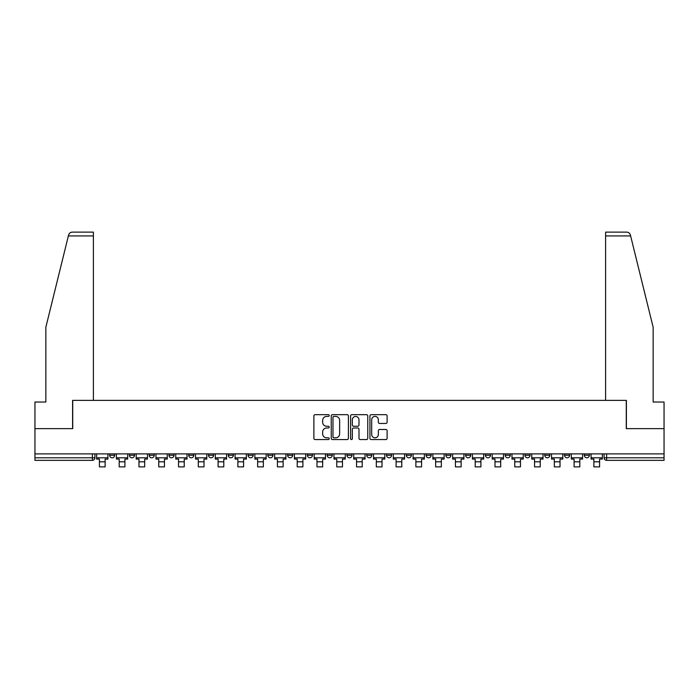 <?xml version="1.0" encoding="UTF-8"?>
<svg xmlns="http://www.w3.org/2000/svg" width="699" height="699" viewBox="0 0 699 699"><rect width="100%" height="100%" fill="white"/><g stroke="black" fill="none" stroke-linecap="round" stroke-linejoin="round"><path stroke-width="1.05" d="M329.212 415.547A0.874 0.874 0 0 0 328.347 414.682L315.118 414.682A1.241 1.241 0 0 0 313.877 415.922L313.877 438.325A1.241 1.241 0 0 0 315.118 439.566L328.347 439.566A0.874 0.874 0 0 0 329.212 438.692A0.874 0.874 0 0 0 328.347 437.827L326.634 437.827A3.984 3.984 0 0 1 322.65 433.843L322.65 431.973A3.984 3.984 0 0 1 326.634 427.998L328.347 427.998A0.874 0.874 0 0 0 329.212 427.124A0.874 0.874 0 0 0 328.347 426.25L326.634 426.25A3.984 3.984 0 0 1 322.65 422.266L322.65 420.405A3.984 3.984 0 0 1 326.634 416.421L328.347 416.421A0.874 0.874 0 0 0 329.212 415.547M584.303 453.878L584.303 455.267L589.371 455.267A2.534 2.534 0 0 1 586.837 457.801A2.534 2.534 0 0 1 584.303 455.267L584.303 453.878M505.194 455.267L505.194 453.878L505.194 455.267A2.534 2.534 0 0 0 507.727 457.801A2.534 2.534 0 0 1 505.194 455.267L510.261 455.267A2.534 2.534 0 0 1 507.727 457.801A2.534 2.534 0 0 0 510.261 455.267L510.261 453.878L510.261 455.267M327.184 453.878L327.184 455.267L332.261 455.267A2.534 2.534 0 0 1 329.718 457.801A2.534 2.534 0 0 1 327.184 455.267L327.184 453.878M267.848 453.878L267.848 455.267L272.925 455.267A2.534 2.534 0 0 1 270.391 457.801A2.534 2.534 0 0 1 267.848 455.267L267.848 453.878M228.293 453.878L228.293 455.267L233.37 455.267A2.534 2.534 0 0 1 230.827 457.801A2.534 2.534 0 0 1 228.293 455.267L228.293 453.878M208.52 453.878L208.52 455.267L213.588 455.267A2.534 2.534 0 0 1 211.054 457.801A2.534 2.534 0 0 1 208.52 455.267L208.52 453.878M168.957 453.878L168.957 455.267L174.034 455.267A2.534 2.534 0 0 1 171.5 457.801A2.534 2.534 0 0 1 168.957 455.267L168.957 453.878M385.865 423.454A1.241 1.241 0 0 0 387.115 422.205L387.115 415.922A1.241 1.241 0 0 0 385.865 414.682L371.186 414.682A1.241 1.241 0 0 0 369.937 415.922L369.937 438.325A1.241 1.241 0 0 0 371.186 439.566L385.865 439.566A1.241 1.241 0 0 0 387.115 438.325L387.115 430.733A1.241 1.241 0 0 0 385.865 429.492L379.583 429.492A1.241 1.241 0 0 0 378.342 430.733L378.342 434.498A3.329 3.329 0 0 1 375.014 437.827A3.329 3.329 0 0 1 371.685 434.498L371.685 419.75A3.329 3.329 0 0 1 375.014 416.421A3.329 3.329 0 0 1 378.342 419.75L378.342 422.205A1.241 1.241 0 0 0 379.583 423.454L385.865 423.454M68.371 235.93L68.598 235.021C69.175 233.221 70.398 232.26 72.285 232.129L93.395 232.129L93.395 235.93L68.371 235.93L45.854 327.219L45.854 402.021L34.95 402.021L34.95 428.644L72.731 428.644L72.731 400.37L626.269 400.37L626.269 428.644L664.05 428.644L664.05 453.878L34.95 453.878L34.95 457.801L94.915 457.801L94.915 453.878L94.915 457.801A2.534 2.534 0 0 1 92.382 460.344L34.95 460.344L34.95 457.801M93.395 235.93L93.395 400.37L72.609 400.37L72.609 428.644L34.95 428.644L34.95 453.878M348.408 415.922A1.241 1.241 0 0 0 347.167 414.682L332.479 414.682A1.241 1.241 0 0 0 331.239 415.922L331.239 438.325A1.241 1.241 0 0 0 332.479 439.566L347.167 439.566A1.241 1.241 0 0 0 348.408 438.325L348.408 415.922M351.833 414.682L366.521 414.682A1.241 1.241 0 0 1 367.761 415.922L367.761 438.325A1.241 1.241 0 0 1 366.521 439.566L360.23 439.566A1.241 1.241 0 0 1 358.989 438.325L358.989 429.238A1.241 1.241 0 0 0 357.748 427.998L353.572 427.998A1.241 1.241 0 0 0 352.331 429.238L352.331 438.692A0.874 0.874 0 0 1 351.457 439.566A0.874 0.874 0 0 1 350.592 438.692L350.592 415.922A1.241 1.241 0 0 1 351.833 414.682M604.085 453.878L604.085 457.801L664.05 457.801L664.05 460.344L606.618 460.344A2.534 2.534 0 0 1 604.085 457.801L604.085 453.878M664.05 453.878L664.05 457.801M589.371 453.878L589.371 455.267L589.371 453.878M564.521 453.878L564.521 455.267L569.598 455.267L569.598 453.878L569.598 455.267A2.534 2.534 0 0 1 567.064 457.801A2.534 2.534 0 0 1 564.521 455.267A2.534 2.534 0 0 0 567.064 457.801M549.816 453.878L549.816 455.267A2.534 2.534 0 0 1 547.282 457.801A2.534 2.534 0 0 1 544.748 455.267L549.816 455.267M544.748 453.878L544.748 455.267M524.966 453.878L524.966 455.267L530.043 455.267L530.043 453.878L530.043 455.267A2.534 2.534 0 0 1 527.5 457.801A2.534 2.534 0 0 1 524.966 455.267A2.534 2.534 0 0 0 527.5 457.801M485.412 453.878L485.412 455.267L490.48 455.267L490.48 453.878L490.48 455.267A2.534 2.534 0 0 1 487.946 457.801A2.534 2.534 0 0 1 485.412 455.267A2.534 2.534 0 0 0 487.946 457.801M470.707 455.267L470.707 453.878L470.707 455.267A2.534 2.534 0 0 1 468.173 457.801A2.534 2.534 0 0 1 465.63 455.267L470.707 455.267A2.534 2.534 0 0 1 468.173 457.801M465.63 453.878L465.63 455.267M450.925 453.878L450.925 455.267A2.534 2.534 0 0 1 448.391 457.801A2.534 2.534 0 0 1 445.857 455.267L450.925 455.267A2.534 2.534 0 0 1 448.391 457.801M445.857 453.878L445.857 455.267M431.152 453.878L431.152 455.267A2.534 2.534 0 0 1 428.609 457.801A2.534 2.534 0 0 1 426.075 455.267L431.152 455.267M426.075 453.878L426.075 455.267M411.37 453.878L411.37 455.267A2.534 2.534 0 0 1 408.836 457.801A2.534 2.534 0 0 1 406.302 455.267L411.37 455.267M406.302 453.878L406.302 455.267M391.589 453.878L391.589 455.267A2.534 2.534 0 0 1 389.055 457.801A2.534 2.534 0 0 1 386.521 455.267L391.589 455.267M386.521 453.878L386.521 455.267M371.816 453.878L371.816 455.267A2.534 2.534 0 0 1 369.282 457.801A2.534 2.534 0 0 1 366.739 455.267A2.534 2.534 0 0 0 369.282 457.801M366.739 453.878L366.739 455.267L371.816 455.267M352.034 453.878L352.034 455.267A2.534 2.534 0 0 1 349.5 457.801A2.534 2.534 0 0 1 346.966 455.267A2.534 2.534 0 0 0 349.5 457.801M346.966 453.878L346.966 455.267L352.034 455.267M332.261 453.878L332.261 455.267A2.534 2.534 0 0 1 329.718 457.801M312.479 453.878L312.479 455.267A2.534 2.534 0 0 1 309.945 457.801A2.534 2.534 0 0 1 307.411 455.267L312.479 455.267M307.411 453.878L307.411 455.267M292.698 453.878L292.698 455.267A2.534 2.534 0 0 1 290.164 457.801A2.534 2.534 0 0 1 287.63 455.267L292.698 455.267L292.698 453.878M287.63 453.878L287.63 455.267M272.925 453.878L272.925 455.267M253.143 453.878L253.143 455.267A2.534 2.534 0 0 1 250.609 457.801A2.534 2.534 0 0 1 248.075 455.267L253.143 455.267L253.143 453.878M248.075 453.878L248.075 455.267M233.37 453.878L233.37 455.267L233.37 453.878M213.588 455.267L213.588 453.878L213.588 455.267A2.534 2.534 0 0 1 211.054 457.801M193.806 453.878L193.806 455.267A2.534 2.534 0 0 1 191.273 457.801A2.534 2.534 0 0 1 188.739 455.267A2.534 2.534 0 0 0 191.273 457.801A2.534 2.534 0 0 0 193.806 455.267L193.806 453.878M188.739 453.878L188.739 455.267L193.806 455.267M174.034 453.878L174.034 455.267M154.252 453.878L154.252 455.267A2.534 2.534 0 0 1 151.718 457.801A2.534 2.534 0 0 1 149.184 455.267A2.534 2.534 0 0 0 151.718 457.801A2.534 2.534 0 0 0 154.252 455.267L149.184 455.267L149.184 453.878M129.402 453.878L129.402 455.267L134.479 455.267L134.479 453.878L134.479 455.267A2.534 2.534 0 0 1 131.936 457.801A2.534 2.534 0 0 1 129.402 455.267A2.534 2.534 0 0 0 131.936 457.801M109.629 453.878L109.629 455.267L114.697 455.267L114.697 453.878L114.697 455.267A2.534 2.534 0 0 1 112.163 457.801A2.534 2.534 0 0 1 109.629 455.267A2.534 2.534 0 0 0 112.163 457.801M92.382 453.878L92.382 460.344A2.534 2.534 0 0 0 94.915 457.801M333.851 416.421A0.874 0.874 0 0 0 332.977 417.294L332.977 436.954A0.874 0.874 0 0 0 333.851 437.827L335.651 437.827A3.984 3.984 0 0 0 339.635 433.843L339.635 420.405A3.984 3.984 0 0 0 335.651 416.421L333.851 416.421M358.989 419.811A3.329 3.329 0 0 0 355.66 416.482A3.329 3.329 0 0 0 352.331 419.811L352.331 425.009A1.241 1.241 0 0 0 353.572 426.25L357.748 426.25A1.241 1.241 0 0 0 358.989 425.009L358.989 419.811M96.628 457.801L107.917 457.801L107.917 459.077L105.121 459.077L105.121 466.871L99.415 466.871L99.415 459.077L96.628 459.077L96.628 453.878M107.917 457.801L107.917 453.878M630.629 235.93L630.402 235.021C629.825 233.221 628.602 232.26 626.715 232.129L605.605 232.129L620.817 232.129L605.605 232.129L605.605 400.37L626.391 400.37L626.391 428.644L664.05 428.644L664.05 402.021L653.146 402.021L653.146 327.219L630.629 235.93L605.605 235.93M116.41 457.801L127.69 457.801L127.69 459.077L124.903 459.077L124.903 466.871L119.197 466.871L119.197 459.077L116.41 459.077L116.41 453.878M127.69 457.801L127.69 453.878M136.183 457.801L147.472 457.801L147.472 459.077L144.684 459.077L144.684 466.871L138.979 466.871L138.979 459.077L136.183 459.077L136.183 453.878M147.472 457.801L147.472 453.878M155.964 457.801L167.244 457.801L167.244 459.077L164.457 459.077L164.457 466.871L158.752 466.871L158.752 459.077L155.964 459.077L155.964 453.878M167.244 457.801L167.244 453.878M175.746 457.801L187.026 457.801L187.026 459.077L184.239 459.077L184.239 466.871L178.533 466.871L178.533 459.077L175.746 459.077L175.746 453.878M187.026 457.801L187.026 453.878M195.519 457.801L206.808 457.801L206.808 459.077L204.012 459.077L204.012 466.871L198.306 466.871L198.306 459.077L195.519 459.077L195.519 453.878M206.808 457.801L206.808 453.878M215.301 457.801L226.581 457.801L226.581 459.077L223.794 459.077L223.794 466.871L218.088 466.871L218.088 459.077L215.301 459.077L215.301 453.878M226.581 457.801L226.581 453.878M235.074 457.801L246.363 457.801L246.363 459.077L243.575 459.077L243.575 466.871L237.87 466.871L237.87 459.077L235.074 459.077L235.074 453.878M246.363 457.801L246.363 453.878M254.855 457.801L266.136 457.801L266.136 459.077L263.348 459.077L263.348 466.871L257.643 466.871L257.643 459.077L254.855 459.077L254.855 453.878M266.136 457.801L266.136 453.878M274.637 457.801L285.917 457.801L285.917 459.077L283.13 459.077L283.13 466.871L277.424 466.871L277.424 459.077L274.637 459.077L274.637 453.878M285.917 457.801L285.917 453.878M294.41 457.801L305.699 457.801L305.699 459.077L302.903 459.077L302.903 466.871L297.206 466.871L297.206 459.077L294.41 459.077L294.41 453.878M305.699 457.801L305.699 453.878M314.192 457.801L325.472 457.801L325.472 459.077L322.685 459.077L322.685 466.871L316.979 466.871L316.979 459.077L314.192 459.077L314.192 453.878M325.472 457.801L325.472 453.878M333.965 457.801L345.254 457.801L345.254 459.077L342.466 459.077L342.466 466.871L336.761 466.871L336.761 459.077L333.965 459.077L333.965 453.878M345.254 457.801L345.254 453.878M353.746 457.801L365.035 457.801L365.035 459.077L362.239 459.077L362.239 466.871L356.534 466.871L356.534 459.077L353.746 459.077L353.746 453.878M365.035 457.801L365.035 453.878M373.528 457.801L384.808 457.801L384.808 459.077L382.021 459.077L382.021 466.871L376.315 466.871L376.315 459.077L373.528 459.077L373.528 453.878M384.808 457.801L384.808 453.878M393.301 457.801L404.59 457.801L404.59 459.077L401.794 459.077L401.794 466.871L396.097 466.871L396.097 459.077L393.301 459.077L393.301 453.878M404.59 457.801L404.59 453.878M413.083 457.801L424.363 457.801L424.363 459.077L421.576 459.077L421.576 466.871L415.87 466.871L415.87 459.077L413.083 459.077L413.083 453.878M424.363 457.801L424.363 453.878M432.864 457.801L444.145 457.801L444.145 459.077L441.357 459.077L441.357 466.871L435.652 466.871L435.652 459.077L432.864 459.077L432.864 453.878M444.145 457.801L444.145 453.878M452.637 457.801L463.926 457.801L463.926 459.077L461.13 459.077L461.13 466.871L455.425 466.871L455.425 459.077L452.637 459.077L452.637 453.878M463.926 457.801L463.926 453.878M472.419 457.801L483.699 457.801L483.699 459.077L480.912 459.077L480.912 466.871L475.206 466.871L475.206 459.077L472.419 459.077L472.419 453.878M483.699 457.801L483.699 453.878M492.192 457.801L503.481 457.801L503.481 459.077L500.694 459.077L500.694 466.871L494.988 466.871L494.988 459.077L492.192 459.077L492.192 453.878M503.481 457.801L503.481 453.878M511.974 457.801L523.254 457.801L523.254 459.077L520.467 459.077L520.467 466.871L514.761 466.871L514.761 459.077L511.974 459.077L511.974 453.878M523.254 457.801L523.254 453.878M531.756 457.801L543.036 457.801L543.036 459.077L540.248 459.077L540.248 466.871L534.543 466.871L534.543 459.077L531.756 459.077L531.756 453.878M543.036 457.801L543.036 453.878M551.528 457.801L562.817 457.801L562.817 459.077L560.021 459.077L560.021 466.871L554.316 466.871L554.316 459.077L551.528 459.077L551.528 453.878M562.817 457.801L562.817 453.878M571.31 457.801L582.59 457.801L582.59 459.077L579.803 459.077L579.803 466.871L574.097 466.871L574.097 459.077L571.31 459.077L571.31 453.878M582.59 457.801L582.59 453.878M591.083 457.801L602.372 457.801L602.372 459.077L599.585 459.077L599.585 466.871L593.879 466.871L593.879 459.077L591.083 459.077L591.083 453.878M602.372 457.801L602.372 453.878M606.618 453.878L606.618 460.344M99.415 461.794L105.121 461.794M119.197 461.794L124.903 461.794M138.979 461.794L144.684 461.794M158.752 461.794L164.457 461.794M178.533 461.794L184.239 461.794M198.306 461.794L204.012 461.794M218.088 461.794L223.794 461.794M237.87 461.794L243.575 461.794M257.643 461.794L263.348 461.794M277.424 461.794L283.13 461.794M297.206 461.794L302.903 461.794M316.979 461.794L322.685 461.794M336.761 461.794L342.466 461.794M356.534 461.794L362.239 461.794M376.315 461.794L382.021 461.794M396.097 461.794L401.794 461.794M415.87 461.794L421.576 461.794M435.652 461.794L441.357 461.794M455.425 461.794L461.13 461.794M475.206 461.794L480.912 461.794M494.988 461.794L500.694 461.794M514.761 461.794L520.467 461.794M534.543 461.794L540.248 461.794M554.316 461.794L560.021 461.794M574.097 461.794L579.803 461.794M593.879 461.794L599.585 461.794"/></g></svg>
